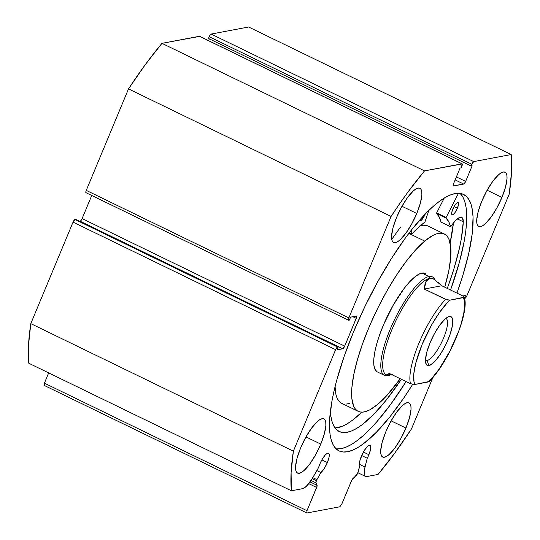 <?xml version="1.0" encoding="UTF-8"?>
<svg xmlns="http://www.w3.org/2000/svg" width="540" height="540" viewBox="0 0 540 540"><rect width="100%" height="100%" fill="white"/><g stroke="black" fill="none" stroke-linecap="round" stroke-linejoin="round"><path stroke-width="0.81" d="M316.899 479.648L312.795 477.657L316.899 479.648A2.74 0.763 115.9 0 0 316.379 480.715A2.74 0.763 -64.1 0 1 316.899 479.648L320.935 472.568L316.899 479.648M312.188 478.676L316.379 480.715L315.913 482.524L317.061 486.169L306.99 510.692L306.869 513L339.836 506.783L341.779 504.131L351.769 480.215L357.467 473.749L359.897 465.224A11.225 3.132 -64.1 0 1 361.402 456.138A11.225 3.132 -64.1 0 1 370.062 445.325A11.225 3.132 -64.1 0 1 368.914 454.721L363.393 452.041L368.914 454.721L367.24 458.237L364.534 469.253L364.169 472.945L364.628 475.45L365.155 476.192L366.761 476.57L378.041 474.444L394.686 453.175L411.494 428.888L432.905 377.453L411.494 428.888A219.085 61.121 -64.1 0 1 378.041 474.444L366.761 476.57A20.446 5.704 -64.1 0 1 365.539 476.442A20.446 5.704 -64.1 0 1 365.02 467.046L359.573 464.407L365.02 467.046L367.24 458.237L361.665 455.531L367.24 458.237A11.225 3.132 -64.1 0 0 368.914 454.721L370.629 449.192L370.507 445.763L369.394 445.257L367.632 446.303L364.385 450.367L360.308 459.162L359.654 461.835L359.897 465.224L358.223 471.859A2.74 0.763 -64.1 0 1 356.407 475.24L352.91 478.568A2.74 0.763 -64.1 0 0 351.445 480.911L341.779 504.131L339.836 506.783L306.869 513L44.294 385.459L44.408 383.157L44.294 385.459L306.869 513L306.99 510.692L316.649 487.471L308.738 483.631L316.649 487.471A2.74 0.763 -64.1 0 0 317.061 485.325L315.974 482.861L311.04 480.465L315.974 482.861A2.74 0.763 -64.1 0 1 316.379 480.715L312.188 478.676M327.382 462.55L321.86 459.871L327.382 462.55L324.277 468.511L320.935 472.568L316.838 470.583L320.935 472.568A11.225 3.132 -64.1 0 0 327.382 462.55A11.225 3.132 -64.1 0 0 328.536 453.161L329.231 454.41L329.103 457.022L327.382 462.55M319.876 463.968A11.225 3.132 -64.1 0 1 328.536 453.161L327.044 453.425L325.06 455.2L321.779 460.019L319.876 463.968A11.225 3.132 -64.1 0 0 318.654 467.397L319.876 463.968M353.632 331.648A142.54 39.771 -64.1 0 1 463.563 194.441A142.54 39.771 -64.1 0 1 456.935 293.112L462.49 276.595L468.646 253.888L472.217 233.827L473.054 217.181L472.439 210.344L471.137 204.586L469.166 199.969L466.54 196.533L463.286 194.312L459.432 193.327L455.018 193.583L450.09 195.089L444.69 197.816L438.871 201.751L432.689 206.847L426.209 213.064L412.587 228.582L405.581 237.742L391.514 258.424L377.818 281.57L365.026 306.295L353.632 331.648L344.061 356.656L336.697 380.363L333.929 391.433L331.81 401.848L329.596 420.289L329.522 428.139L330.136 434.977L331.439 440.735L333.41 445.351L336.035 448.787L339.296 451.015L343.143 452L347.558 451.737L352.492 450.239L357.892 447.505L363.704 443.57L376.367 432.263L389.988 416.738L404.042 397.602L412.634 384.399A142.54 39.771 -64.1 0 1 339.012 450.88A142.54 39.771 -64.1 0 1 353.632 331.648M450.549 290.007A142.54 39.771 115.9 0 0 460.12 193.401L462.78 196.871L464.751 201.488L466.054 207.245L466.668 214.076L466.594 221.933L465.824 230.728L464.38 240.374L459.493 261.86L450.549 290.007M501.937 197.417L487.134 190.228L501.937 197.417L496.827 208.001L490.955 217.262L485.231 223.796L482.693 225.7L480.512 226.597L478.764 226.442L477.522 225.248L476.827 223.054L476.712 219.949L478.217 211.511L481.795 201.218A30.125 8.404 -64.1 0 1 505.028 172.22A30.125 8.404 -64.1 0 1 501.937 197.417A30.125 8.404 -64.1 0 1 478.703 226.415A30.125 8.404 -64.1 0 1 481.795 201.218L486.905 190.634L492.77 181.373L498.501 174.845L501.039 172.935L503.219 172.037L504.968 172.192L506.21 173.387L506.905 175.581L507.013 178.686L505.514 187.124L501.937 197.417M416.786 213.476L401.976 206.287L416.786 213.476L411.676 224.06L405.803 233.321L400.079 239.855L397.541 241.758L395.361 242.656L393.613 242.501L392.371 241.306L391.675 239.112L391.561 236.007L393.059 227.57L396.644 217.276A30.125 8.404 -64.1 0 1 419.877 188.278A30.125 8.404 -64.1 0 1 416.786 213.476A30.125 8.404 -64.1 0 1 393.552 242.474A30.125 8.404 -64.1 0 1 396.644 217.276L401.753 206.692L407.619 197.431L413.35 190.904L415.888 188.993L418.068 188.096L419.816 188.251L421.058 189.446L421.747 191.639L421.862 194.744L420.363 203.182L416.786 213.476M405.938 428.045L391.129 420.856L405.938 428.045L400.822 438.629L394.956 447.889L389.225 454.424L386.694 456.334L384.507 457.225L382.759 457.07L381.517 455.875L380.828 453.681L380.714 450.576L382.212 442.139L385.789 431.845A30.125 8.404 -64.1 0 1 409.023 402.847A30.125 8.404 -64.1 0 1 405.938 428.045A30.125 8.404 -64.1 0 1 382.705 457.043A30.125 8.404 -64.1 0 1 385.789 431.845L390.906 421.261L396.772 412L402.502 405.473L405.034 403.562L407.221 402.671L408.962 402.82L410.211 404.021L410.9 406.208L411.014 409.313L409.516 417.751L405.938 428.045M320.78 444.103L305.978 436.914L320.78 444.103L315.671 454.687L309.805 463.948L304.074 470.482L301.543 472.385L299.356 473.283L297.608 473.128L296.365 471.933L295.677 469.739L295.562 466.634L297.061 458.197L300.638 447.903A30.125 8.404 -64.1 0 1 323.872 418.905A30.125 8.404 -64.1 0 1 320.78 444.103A30.125 8.404 -64.1 0 1 297.547 473.101A30.125 8.404 -64.1 0 1 300.638 447.903L305.755 437.319L311.621 428.058L317.351 421.531L319.882 419.62L322.07 418.723L323.811 418.878L325.06 420.073L325.748 422.267L325.863 425.371L324.365 433.809L320.78 444.103M199.706 36.396L161.96 43.342L145.314 64.611L128.507 88.897L86.258 190.391L85.799 192.091L86.144 192.699M91.739 195.473L82.114 218.592L80.595 220.988L79.704 221.333L342.745 348.786L336.974 349.873L338.216 346.896L337.142 347.274L335.624 349.67L293.375 451.163L291.101 472.709L291.377 490.786L302.65 488.66L306.16 486.479L311.87 479.183L318.654 467.397L313.295 476.8A20.446 5.704 -64.1 0 1 302.65 488.66L291.377 490.786A219.085 61.121 -64.1 0 1 293.375 451.163L30.8 323.622L28.526 345.175L28.796 363.245L291.377 490.786L28.796 363.245A219.085 61.121 115.9 0 1 30.8 323.622L73.049 222.129L30.8 323.622L293.375 451.163L335.624 349.67A2.74 0.763 -64.1 0 1 337.574 347.018L74.999 219.476L73.049 222.129L335.624 349.67L73.049 222.129A2.74 0.763 115.9 0 1 74.999 219.476L75.634 219.355L74.999 219.476L337.574 347.018L338.216 346.896L75.634 219.355L338.216 346.896L336.974 349.873L342.745 348.786L80.17 221.245A2.74 0.763 115.9 0 0 82.114 218.592L91.739 195.473M48.681 372.904L44.408 383.157L306.99 510.692L44.408 383.157L48.681 372.904M462.173 163.829L199.597 36.295A2.74 0.763 115.9 0 0 199.435 36.275L462.011 163.816L424.535 170.883L161.96 43.342L199.435 36.275L462.011 163.816A2.74 0.763 -64.1 0 1 462.173 163.829A2.74 0.763 -64.1 0 1 461.896 166.124L461.174 167.859L460.073 168.061L453.566 183.688A2.74 0.763 -64.1 0 0 453.29 185.976A2.74 0.763 -64.1 0 0 453.452 185.996L463.705 184.059L455.146 179.901L463.705 184.059A2.74 0.763 -64.1 0 0 465.656 181.406L456.388 176.911L465.656 181.406L472.156 165.787L471.062 165.996L471.785 164.255L209.203 36.72L471.785 164.255L471.062 165.996L208.481 38.455L209.203 36.72A2.74 0.763 115.9 0 1 211.154 34.067L473.729 161.602L471.785 164.255A2.74 0.763 -64.1 0 1 473.729 161.602L511.205 154.541L248.623 27L511.205 154.541A219.085 61.121 -64.1 0 1 509.2 194.164L466.952 295.657A2.74 0.763 -64.1 0 1 465.001 298.303L466.952 295.657L509.2 194.164L511.475 172.611L511.205 154.541L473.729 161.602L211.154 34.067L248.623 27L211.154 34.067L209.669 35.755L208.481 38.455L471.062 165.996L472.156 165.787L465.656 181.406L464.137 183.809L453.452 185.996L453.107 185.389L453.566 183.688L460.073 168.061L461.174 167.859L462.281 163.937L424.535 170.883L407.889 192.146L399.479 203.945L391.082 216.439L348.84 317.925L348.374 319.633L348.719 320.234L349.36 320.112L350.602 317.135L356.366 316.049L356.576 317.419L344.689 346.133L342.745 348.786A2.74 0.763 -64.1 0 0 344.689 346.133L82.114 218.592L344.689 346.133L356.252 318.357L352.863 316.71L356.252 318.357A2.74 0.763 -64.1 0 0 356.535 316.069A2.74 0.763 -64.1 0 0 356.366 316.049L350.602 317.135L349.36 320.112L348.719 320.234A2.74 0.763 -64.1 0 1 348.557 320.22A2.74 0.763 -64.1 0 1 348.84 317.925L86.258 190.391L128.507 88.897L391.082 216.439L348.84 317.925L86.258 190.391A2.74 0.763 115.9 0 0 85.981 192.679L348.557 320.22M209.324 38.867L208.582 40.655L209.324 38.867M462.827 295.974L465.601 295.454L464.488 298.121L465.601 295.454L462.827 295.974M336.062 448.814A142.54 39.771 115.9 0 0 406.08 381.571L390.609 404.474L376.704 421.889L369.981 429.158L363.501 435.375L357.318 440.471L351.5 444.407L346.1 447.134L341.172 448.639L336.757 448.895M310.041 481.916L317.061 485.325L310.041 481.916M424.535 170.883L161.96 43.342A219.085 61.121 115.9 0 0 128.507 88.897L391.082 216.439A219.085 61.121 -64.1 0 1 424.535 170.883M387.072 375.023A53.399 14.897 -64.1 0 1 393.214 326.545A53.399 14.897 -64.1 0 1 429.698 278.323L429.03 276.514A54.77 15.282 115.9 0 0 390.076 329.562A54.77 15.282 115.9 0 0 387.74 375.705A54.77 15.282 -64.1 0 1 384.453 375.374L377.359 371.932A54.77 15.282 -64.1 0 1 381.483 329.819A54.77 15.282 -64.1 0 1 414.302 277.337L409.307 282.197L404.001 288.61L393.282 305.06L383.785 324.196L379.957 333.862L376.954 343.096L374.882 351.547L373.829 358.884L373.822 364.831L374.875 369.158L376.947 371.702M358.216 411.345A98.591 27.506 -64.1 0 0 377.858 404.244L386.856 395.503L400.241 378.736A98.591 27.506 -64.1 0 1 377.858 404.244L369.765 409.853L366.154 411.406L362.88 412.108L359.978 411.952L357.473 410.933L355.388 409.064L353.747 406.357L351.851 398.574L351.857 387.869L353.754 374.652L357.487 359.444L362.9 342.826L369.785 325.424L377.885 307.922L386.883 290.986L396.434 275.265L406.168 261.367L415.719 249.824L424.717 241.076A98.591 27.506 -64.1 0 1 444.359 233.982A98.591 27.506 -64.1 0 1 444.717 287.172L448.821 270.668L450.725 257.459L450.725 246.753L448.828 238.964L447.188 236.263L445.102 234.394L442.598 233.375L439.695 233.213L436.421 233.915L432.81 235.467L424.717 241.076L408.854 233.375L424.717 241.076A98.591 27.506 -64.1 0 0 365.634 335.543A98.591 27.506 -64.1 0 0 358.216 411.345L341.658 403.299A98.591 27.506 115.9 0 1 335.063 386.647L336.008 394.808L337.19 398.318L338.83 401.018L340.916 402.887M444.359 233.982L427.802 225.936A98.591 27.506 115.9 0 0 420.35 225.72M346.322 404.069L349.596 403.367M427.829 225.95L423.137 225.167L419.863 225.869M425.628 273.625L422.624 272.97L418.804 274.219L414.302 277.337A54.77 15.282 -64.1 0 1 425.216 273.395M427.052 360.518A23.281 6.494 115.9 0 0 442.82 339.795A23.281 6.494 115.9 0 0 445.811 318.418A23.281 6.494 -64.1 0 1 445.993 318.499A23.281 6.494 -64.1 0 1 442.672 340.126A23.281 6.494 -64.1 0 1 427.052 360.518L425.493 359.762L427.052 360.518A23.281 6.494 -64.1 0 1 425.655 360.376A23.281 6.494 -64.1 0 1 425.48 360.275A23.281 6.494 115.9 0 0 427.052 360.518L428.915 365.594L427.052 360.518M449.354 316.494A27.115 7.567 -64.1 0 1 448.2 339.336A27.115 7.567 -64.1 0 1 428.915 365.594L433.161 363.076L435.679 360.511L440.998 353.261L446.033 344.156L450.023 334.577L452.351 325.985L452.669 319.68L452.048 317.709L450.927 316.636L449.354 316.494L447.39 317.297L445.108 319.019L439.952 324.891L434.673 333.227L430.07 342.752L426.85 352.019L425.5 359.613L426.229 364.379L427.343 365.459L428.915 365.594A27.115 7.567 -64.1 0 1 425.824 363.42A27.115 7.567 -64.1 0 1 432.331 337.743A27.115 7.567 -64.1 0 1 448.497 316.75A27.115 7.567 -64.1 0 1 449.354 316.494L447.579 317.189L449.354 316.494M390.177 374.888A54.77 15.282 -64.1 0 1 387.74 375.705L389.441 375.044L387.74 375.705A54.77 15.282 115.9 0 0 389.482 375.192L390.312 374.861M384.453 375.374A54.77 15.282 -64.1 0 1 392.269 324.486A54.77 15.282 -64.1 0 1 429.03 276.514L421.936 273.065L429.03 276.514A54.77 15.282 -64.1 0 1 432.317 276.838A54.77 15.282 -64.1 0 1 434.801 279.619A54.77 15.282 115.9 0 0 429.03 276.514L429.698 278.323A53.399 14.897 -64.1 0 1 433.249 278.843M391.136 374.537A53.399 14.897 -64.1 0 1 389.441 375.044L387.079 375.05L389.185 373.363L410.474 383.704A53.399 14.897 -64.1 0 1 418.919 343.265A53.399 14.897 -64.1 0 1 445.574 299.39L424.285 289.049L426.026 281.482L429.698 278.323L433.856 279.113L441.774 285.748L463.064 296.089L464.171 297.209L450.002 300.146L447.188 299.963L424.285 289.049L441.774 285.748L463.064 296.089L464.171 297.209L463.367 297.628L464.279 300.287L464.657 303.811L463.793 313.132L460.85 324.81L458.669 331.223L449.874 351.162L439.067 369.198L431.737 378.459L428.267 381.942L414.909 384.467L410.474 383.704L389.185 373.363L387.079 375.05L392.256 374.396M433.856 279.113L432.898 278.647A53.399 14.897 115.9 0 0 429.698 278.323A53.399 14.897 115.9 0 0 393.856 325.1A53.399 14.897 115.9 0 0 386.235 374.72L387.079 375.05M391.642 374.551L389.441 375.044M438.277 282.218L441.774 285.748L424.285 289.049L424.899 284.742L426.026 281.482L427.633 279.335L429.698 278.323L432.189 278.471L435.065 279.781M429.07 381.524L414.909 384.467L413.998 381.8L413.782 373.964L415.706 363.353L422.199 344.237L431.872 324.52L439.209 312.89L446.54 303.635L450.002 300.146L463.367 297.628A50.666 14.135 -64.1 0 1 456.077 337.851A50.666 14.135 -64.1 0 1 428.267 381.942L429.07 381.524M464.056 296.777L464.171 297.209M450.002 300.146L445.574 299.39A53.399 14.897 115.9 0 0 418.919 343.265A53.399 14.897 115.9 0 0 410.474 383.704L414.909 384.467A50.666 14.135 -64.1 0 1 422.199 344.237A50.666 14.135 -64.1 0 1 450.002 300.146M411.669 234.097L411.824 234.009A113.927 31.786 -64.1 0 1 424.933 222.055L428.787 210.485L424.933 222.055L418.574 227.3L411.737 234.083L411.723 229.669A23.2 6.473 -64.1 0 1 411.635 233.935L409.212 232.902M452.804 209.108A6.845 1.91 -64.1 0 1 458.089 202.52A6.845 1.91 -64.1 0 1 457.38 208.244L454.019 206.611L457.38 208.244L458.433 204.876L458.352 202.784L457.178 202.682L455.301 204.599L452.345 210.31L451.649 213.368L452.115 214.839L453.013 214.67L454.889 212.753L457.38 208.244A6.845 1.91 -64.1 0 1 452.101 214.832A6.845 1.91 -64.1 0 1 452.804 209.108M330.419 410.447L330.986 416.779L332.195 422.105L334.017 426.384L336.454 429.563L339.464 431.622L343.035 432.54L347.119 432.297L351.682 430.907L356.683 428.375L362.07 424.737L373.795 414.261L386.411 399.89L401.369 379.276A131.989 36.821 -64.1 0 1 339.208 431.501A131.989 36.821 -64.1 0 1 330.433 410.893M335.063 427.984A131.989 36.821 115.9 0 0 361.834 412.155L352.613 420.14L347.22 423.779L342.225 426.31L335.063 427.984M444.211 198.106L436.658 212.902L446.121 217.499L458.487 193.273L446.121 217.499L436.658 212.902L444.211 198.106M450.563 226.76L450.819 226.544A23.2 6.473 -64.1 0 1 461.72 217.404A23.2 6.473 -64.1 0 1 463.273 221.785A131.989 36.821 -64.1 0 1 447.302 288.428L453.64 269.798L459.351 248.609L461.302 238.91L463.286 221.771L462.362 217.91L461.207 217.242L459.641 217.465L455.564 220.509L450.569 226.76L448.7 221.623L445.993 218.086L446.121 217.499L445.993 218.086A113.927 31.786 -64.1 0 1 450.529 226.712L441.072 222.116L439.236 217.026L436.529 213.489L436.658 212.902L436.529 213.489L445.993 218.086L436.529 213.489A113.927 31.786 115.9 0 1 441.072 222.116L450.529 226.712L441.16 222.163M450.124 242.96A131.989 36.821 115.9 0 0 453.404 222.986L450.124 242.96M391.723 239.382L400.565 227.009M419.357 220.165L419.796 220.934L421.268 220.334L423.245 217.856L425.068 214.34A6.845 1.91 -64.1 0 1 419.783 220.928A6.845 1.91 -64.1 0 1 419.411 220.415M463.273 221.785L457.319 218.896L463.273 221.785M357.932 472.75L365.539 476.442M428.983 381.659C447.761 364.068 470.232 312.073 464.171 296.98"/></g></svg>

